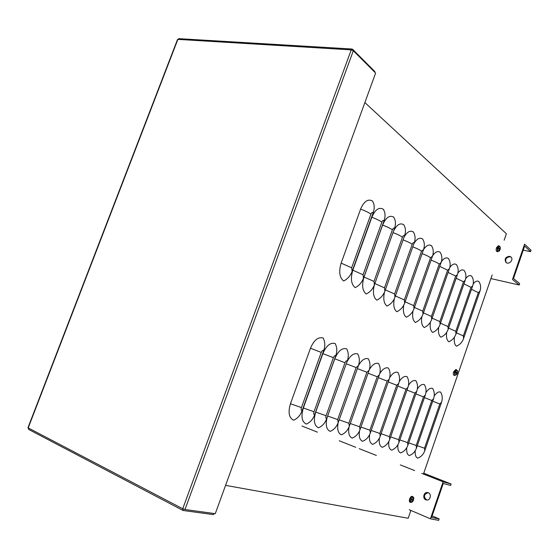 <?xml version="1.0" encoding="UTF-8"?>
<svg xmlns="http://www.w3.org/2000/svg" width="559" height="559" viewBox="0 0 559 559"><rect width="100%" height="100%" fill="white"/><g stroke="black" fill="none" stroke-linecap="round" stroke-linejoin="round"><path stroke-width="0.84" d="M293.615 420.214C288.975 417.873 287.92 412.381 290.456 403.738L310.462 348.229C313.976 340.082 318.218 336.679 323.172 338.02C325.093 341.703 325.296 345.818 323.773 350.353L302.042 410.879C300.309 415.407 297.5 418.516 293.615 420.214M306.297 424.092C301.853 421.828 300.868 416.462 303.348 408L322.871 353.616C326.295 345.63 330.39 342.269 335.155 343.533C337.07 347.167 337.287 351.199 335.805 355.65L314.584 414.96C312.893 419.39 310.133 422.436 306.297 424.092M318.469 427.81C314.207 425.616 313.292 420.375 315.723 412.088L334.785 358.787C338.118 350.954 342.08 347.635 346.657 348.837C348.564 352.408 348.795 356.369 347.349 360.73L326.624 418.873C324.968 423.212 322.25 426.196 318.469 427.81M339.173 419.844L348.844 423.233L349.298 426.244C347.719 430.423 345.085 433.274 341.402 434.811C338.048 433.309 336.972 429.249 338.181 422.639C336.567 426.887 333.891 429.808 330.166 431.38C326.358 429.55 325.352 424.896 327.141 417.419M350.262 423.512L359.563 426.776L359.989 429.717C358.438 433.819 355.845 436.614 352.212 438.116C349.144 436.789 348.075 433.078 349.012 427.006M360.932 427.041L369.883 430.185L370.282 433.064C368.765 437.089 366.208 439.828 362.623 441.296C359.772 440.087 358.731 436.642 359.493 430.961M371.204 430.444L379.827 433.463L380.197 436.286C378.709 440.233 376.193 442.931 372.65 444.363C369.988 443.252 368.975 440.017 369.611 434.664M381.098 433.714L389.406 436.628L389.749 439.388C388.295 443.273 385.815 445.914 382.321 447.312C379.82 446.285 378.841 443.238 379.379 438.172M390.636 436.865L398.651 439.681L398.972 442.386C397.54 446.201 395.101 448.793 391.649 450.163C389.295 449.205 388.351 446.32 388.812 441.512M399.832 439.912L407.574 442.623L407.867 445.278C406.47 449.031 404.066 451.574 400.656 452.916C398.427 452.021 397.519 449.282 397.917 444.705M408.713 442.847L416.189 445.467L416.462 448.073C415.085 451.756 412.717 454.257 409.349 455.571C407.245 454.733 406.372 452.126 406.714 447.759M417.293 445.684L424.512 448.22L424.77 450.778C423.422 454.397 421.081 456.857 417.755 458.142C415.763 457.346 414.918 454.865 415.218 450.694M343.68 280.988C339.488 277.592 338.649 271.632 341.144 263.107L360.604 209.115C363.993 201.303 367.941 198.599 372.441 201.002C374.467 204.259 374.747 208.095 373.272 212.497L352.128 271.388C350.437 275.804 347.621 279.004 343.68 280.988M355.175 287.633C351.164 284.356 350.381 278.543 352.827 270.193L371.833 217.262C375.131 209.597 378.946 206.914 383.271 209.206C385.291 212.42 385.577 216.186 384.145 220.505L363.49 278.249C361.834 282.575 359.067 285.705 355.175 287.633M366.222 294.013C362.365 290.848 361.645 285.181 364.042 276.998L382.608 225.088C385.822 217.563 389.511 214.894 393.676 217.081C395.681 220.253 395.982 223.963 394.577 228.198L374.397 284.831C372.776 289.073 370.051 292.133 366.222 294.013M374.851 283.546L384.494 287.836L384.878 291.162C383.292 295.32 380.609 298.317 376.829 300.148C373.391 297.451 372.567 292.371 374.369 284.908M385.333 289.869L394.598 293.999L394.954 297.241C393.403 301.329 390.769 304.264 387.038 306.046C383.928 303.698 383.062 299.1 384.445 292.252M395.409 295.956L404.325 299.931L404.653 303.104C403.137 307.108 400.537 309.979 396.862 311.719C393.983 309.581 393.117 305.298 394.277 298.862M405.107 301.818L413.695 305.64L413.995 308.743C412.514 312.677 409.957 315.493 406.323 317.191C403.633 315.213 402.787 311.181 403.787 305.088M414.45 307.457L422.723 311.146L423.002 314.179C421.549 318.043 419.026 320.803 415.442 322.459C412.912 320.621 412.095 316.806 412.975 311.014M423.449 312.9L431.429 316.45L431.688 319.42C430.255 323.221 427.775 325.925 424.239 327.539C421.856 325.827 421.06 322.208 421.842 316.68M432.128 318.148L439.828 321.572L440.066 324.479C438.668 328.217 436.223 330.872 432.729 332.451C430.479 330.837 429.703 327.392 430.409 322.11M440.506 323.207L447.941 326.519L448.157 329.363C446.781 333.038 444.377 335.645 440.932 337.189C438.794 335.673 438.046 332.388 438.682 327.329M448.597 328.098L455.781 331.291L455.976 334.086C454.628 337.699 452.252 340.256 448.849 341.766C446.83 340.333 446.11 337.196 446.683 332.346M346.755 362.393C350.053 355.587 353.7 352.764 357.704 353.924C359.605 357.439 359.849 361.331 358.438 365.614L338.188 422.632L337.692 419.557L356.153 367.598L358.438 365.614M358.361 365.824C361.54 360.052 364.866 357.718 368.332 358.822C370.226 362.281 370.477 366.11 369.101 370.303L349.298 426.244M369.296 369.709C372.343 364.545 375.431 362.491 378.562 363.532C380.441 366.935 380.707 370.701 379.358 374.816L359.989 429.717M379.701 373.698C382.622 368.961 385.521 367.081 388.407 368.067C390.28 371.421 390.552 375.124 389.232 379.17L370.282 433.064M389.679 377.653C392.474 373.244 395.213 371.504 397.896 372.441C399.755 375.746 400.041 379.379 398.749 383.355L380.197 436.286M399.259 381.517C401.942 377.388 404.541 375.767 407.05 376.661C408.895 379.91 409.188 383.488 407.923 387.394L389.749 439.388M408.482 385.291C411.061 381.406 413.527 379.882 415.882 380.728C417.72 383.935 418.013 387.457 416.776 391.293L398.972 442.386M417.37 388.959C419.844 385.284 422.192 383.851 424.407 384.655C426.231 387.813 426.538 391.279 425.329 395.052L407.867 445.278M425.937 392.523C428.32 389.043 430.556 387.687 432.645 388.449C434.462 391.566 434.769 394.975 433.581 398.686L416.462 448.073M434.21 395.982C436.495 392.677 438.633 391.391 440.611 392.118C442.414 395.192 442.728 398.553 441.561 402.201L424.77 450.778M393.473 231.293C396.638 224.837 400.034 222.622 403.675 224.655C405.673 227.786 405.981 231.433 404.611 235.591L384.878 291.162M404.024 237.247C407.057 231.845 410.145 230.077 413.297 231.943C415.281 235.032 415.603 238.616 414.261 242.704L394.954 297.241M413.988 243.472C416.874 238.735 419.739 237.233 422.562 238.959C424.533 242.005 424.861 245.541 423.547 249.545L404.653 303.104M423.512 249.642C426.258 245.422 428.921 244.108 431.492 245.715C433.442 248.727 433.777 252.2 432.491 256.141L413.995 308.743M432.638 255.715C435.251 251.892 437.739 250.732 440.094 252.228C442.036 255.204 442.372 258.628 441.121 262.499L423.002 314.179M441.379 261.675C443.867 258.16 446.208 257.112 448.395 258.517C450.323 261.451 450.666 264.826 449.436 268.627L431.688 319.42M449.785 267.481C452.161 264.225 454.369 263.261 456.41 264.589C458.324 267.481 458.673 270.808 457.465 274.546L440.066 324.479M457.877 273.12C460.148 270.088 462.244 269.193 464.152 270.451C466.045 273.309 466.402 276.579 465.221 280.262L448.157 329.363M465.675 278.606C467.855 275.755 469.839 274.93 471.635 276.111C473.515 278.941 473.878 282.162 472.718 285.789L455.976 334.086M473.207 283.923C475.29 281.247 477.176 280.471 478.874 281.589C480.74 284.384 481.103 287.564 479.964 291.127L463.537 338.649C462.209 342.199 459.868 344.714 456.514 346.189C454.593 344.84 453.894 341.835 454.418 337.175M410.893 510.437L408.196 518.263L225.577 485.359M504.162 240.174L506.384 233.739L364.873 102.57M423.456 474.053L492.172 274.923M530.575 251.655L531.05 250.271L524.594 244.178L512.491 279.479L519.171 284.999L519.646 283.602L513.518 278.515L524.635 246.079L530.575 251.655L523.231 250.18M506.258 262.618C504.91 259.187 506.195 257.245 510.122 256.784L511.171 257.224M519.171 284.999L490.907 278.578M509.577 256.308C505.413 256.937 504.218 258.971 506 262.43C509.018 265.176 514.119 259.46 510.884 256.944L509.577 256.308M432.128 515.901L439.164 518.892L431.597 517.452L443.252 483.465L450.603 485.443L451.099 483.989L423.75 473.2M426.664 500.005C423.331 496.678 423.82 494.247 428.131 492.703M439.164 518.892L438.661 520.352L430.423 518.808L409.244 509.731M428.243 492.752L427.817 492.612C423.631 491.396 422.024 499.138 426.307 499.949C430.185 501.046 432.051 494.093 428.243 492.752M421.786 473.396L443.105 481.816L451.099 483.989M443.105 481.816L430.423 518.808M301.986 426.042L317.449 432.156M339.208 440.758L355.776 447.305M359.192 448.653L376.361 455.438M400.342 464.92L414.652 470.573M28.823 429.473L27.992 427.656L177.476 39.584L178.929 38.669L352.023 49.024M374.67 72.125L374.872 71.566L352.575 49.227L351.241 49.877L353.323 50.757L375.613 73.061L215.278 513.665L184.973 509.522L182.73 508.767L183.24 510.514L213.594 514.615L214.006 513.49M499.215 249.034L500.158 249.272L499.865 247.77M500.095 247.616L499.627 248.65L498.963 248.231L498.796 248.776L498.998 248.266M498.914 250.334L500.158 249.272M498.963 248.231L498.782 248.769L499.418 249.174L499.061 250.614M500.095 249.552L499.348 251.005L498.3 251.27C496.769 249.929 499.613 244.248 500.263 247.351L500.305 248.496M497.063 251.606L499.348 251.005L500.263 247.351L499.124 245.904L497.279 247.833L497.426 251.571L497.824 251.732M496.909 251.578C496.078 251.033 495.945 249.733 496.518 247.672L498.383 245.722L498.998 245.869M456.207 373.021L457.437 373.035L457.08 371.644M457.332 371.49L456.801 372.65L456.109 372.343L455.934 372.895L456.612 373.447L456.032 374.439L457.437 373.035M454.048 375.334L455.501 375.236C453.698 374.216 457.045 368.011 457.611 371.323L456.528 369.772L454.376 371.994L454.795 375.529M457.003 373.412L456.64 373.258L457.003 373.412M453.992 375.32C453.202 374.837 453.083 373.657 453.635 371.763L455.802 369.52L456.486 369.758M456.305 372.734L457.199 372.86M412.311 501.311L413.464 500.431L412.493 499.634M413.464 500.431L413.227 498.593M413.499 498.446L412.905 499.753L412.179 499.55L411.99 500.109L412.724 500.319L412.409 501.598M412.193 499.557L411.99 500.109M410.704 502.443L411.627 502.289C409.537 501.668 413.429 494.82 413.884 498.328L412.884 496.678C411.983 496.546 411.158 497.405 410.411 499.257C409.901 500.969 409.999 502.031 410.704 502.443L410.774 502.464M410.669 502.429L409.978 502.171C409.265 501.751 409.16 500.682 409.677 498.949C410.432 497.084 411.263 496.217 412.179 496.35L412.235 496.378M290.456 403.738L301.434 407.581C300.931 409.3 301.133 410.397 302.042 410.879M303.348 408L314.018 411.738C313.522 413.415 313.711 414.492 314.584 414.96M315.723 412.088L326.1 415.728C325.611 417.37 325.785 418.418 326.624 418.873M327.637 416.029L337.692 419.557M341.144 263.107L351.646 267.81L352.128 271.388M352.827 270.193L363.043 274.762L363.49 278.249M364.042 276.998L373.978 281.429L374.397 284.831M301.434 407.581L321.25 352.422C321.942 350.8 322.788 350.109 323.773 350.353M321.25 352.422L310.462 348.229M314.018 411.738L333.367 357.69C334.037 356.097 334.848 355.419 335.805 355.65M333.367 357.69L322.871 353.616M326.1 415.728L344.987 362.742C345.644 361.184 346.433 360.513 347.349 360.73M344.987 362.742L334.785 358.787M356.153 367.598L346.266 363.762M348.844 423.233L366.893 372.266L369.101 370.303M366.893 372.266L357.383 368.577M359.563 426.776L377.213 376.752L379.358 374.816M377.213 376.752L368.067 373.209M369.883 430.185L387.156 381.077L389.232 379.17M387.156 381.077L378.352 377.667M379.827 433.463L396.736 385.242L398.749 383.355M396.736 385.242L388.253 381.951M389.406 436.628L405.974 389.253L407.923 387.394M405.974 389.253L397.791 386.087M398.651 439.681L414.883 393.131L416.776 391.293M414.883 393.131L406.987 390.07M407.574 442.623L423.484 396.869L425.329 395.052M423.484 396.869L415.861 393.92M416.189 445.467L431.793 400.482L433.581 398.686M431.793 400.482L424.428 397.631M424.512 448.22L439.821 403.968L441.561 402.201M439.821 403.968L432.708 401.215M351.646 267.81L370.924 214.139C371.595 212.588 372.378 212.036 373.272 212.497M370.924 214.139C368.528 212.441 365.083 210.764 360.604 209.115M363.043 274.762L381.874 222.14C382.524 220.609 383.278 220.071 384.145 220.505M381.874 222.14C379.561 220.505 376.221 218.876 371.833 217.262M373.978 281.429L392.383 229.819C393.012 228.324 393.746 227.779 394.577 228.198M392.383 229.819C390.161 228.247 386.905 226.668 382.608 225.088M384.494 287.836L402.48 237.198C403.102 235.73 403.808 235.192 404.611 235.591M402.48 237.198C400.356 235.695 397.197 234.165 393.005 232.621M394.598 293.999L412.2 244.297C412.801 242.851 413.485 242.32 414.261 242.704M412.2 244.297C410.173 242.865 407.134 241.397 403.081 239.895M404.325 299.931L421.549 251.131L423.547 249.545M421.549 251.131C419.62 249.768 416.7 248.357 412.773 246.896M413.695 305.64L430.556 257.713L432.491 256.141M430.556 257.713C428.718 256.413 425.902 255.051 422.108 253.632M422.723 311.146L439.234 264.058L441.121 262.499M439.234 264.058C437.487 262.821 434.776 261.507 431.094 260.124M431.429 316.45L447.612 270.179L449.436 268.627M447.612 270.179L439.758 266.384M439.828 321.572L455.69 276.083L457.465 274.546M455.69 276.083L448.108 272.422M447.941 326.519L463.495 281.785L465.221 280.262M463.495 281.785L456.179 278.249M455.781 331.291L471.034 287.298L472.718 285.789M471.034 287.298L463.963 283.881M456.41 332.829L463.355 335.91L463.537 338.649M463.355 335.91L478.329 292.623L479.964 291.127M478.329 292.623L471.489 289.324M351.241 49.877L177.867 39.375L28.216 427.901L182.73 508.767L351.241 49.877M353.323 50.757L184.973 509.522M500.039 249.223L499.9 249.649M499.599 248.636L498.88 248.559M499.97 248.958L498.914 248.846M457.318 372.993L457.143 373.496M456.109 372.343L455.92 372.888M413.527 499.872L413.346 500.389M411.536 502.261L412.235 501.584M413.45 498.551L413.408 497.433M412.94 496.706L412.179 496.35M413.171 500.41L412.109 499.844M28.663 429.431L182.947 510.409M499.627 248.65L498.88 248.566M455.955 372.902L456.144 372.371M456.493 374.9L457.611 371.323M412.032 500.116L412.221 499.564M412.528 501.912L413.884 498.328"/></g></svg>
